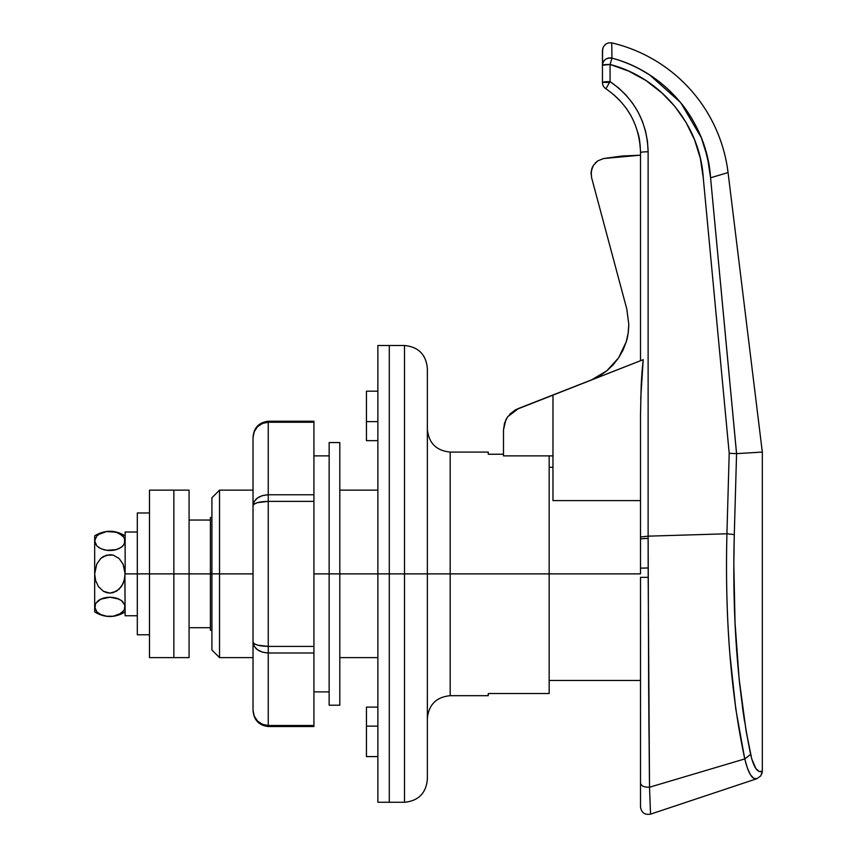 <?xml version="1.0" encoding="UTF-8"?>
<svg xmlns="http://www.w3.org/2000/svg" width="857" height="857" viewBox="0 0 857 857"><rect width="100%" height="100%" fill="white"/><g stroke="black" fill="none" stroke-linecap="round" stroke-linejoin="round"><path stroke-width="1.29" d="M663.029 93.831L645.75 80.387L628.62 71.077L610.066 64.457L610.066 81.608L609.541 82.411L610.066 81.608L602.45 82.411L609.541 82.411L605.91 88.785C628.138 104.254 639.676 125.529 640.511 152.6L640.511 360.722L643.221 359.661L515.314 409.925L518.474 408.478L507.601 416.845L505.834 419.834L507.601 416.845L504.537 423.069L503.488 429.925L505.834 419.834M211.915 573.879L210.394 573.879L210.394 630.216L210.394 573.879L211.915 573.879L211.915 650.013L211.915 573.879L219.531 573.879L211.915 573.879L211.915 497.756L211.915 573.879M640.511 573.879L549.166 573.879L640.511 573.879L640.511 539.203L640.511 573.879M606.735 370.877L591.544 379.887L606.735 370.877L618.625 357.83L606.735 370.877L613.162 364.793L606.735 370.877L599.471 375.944L591.544 379.887L599.471 375.944M628.224 332.784L628.802 324.417C628.492 332.291 627.624 338.119 626.199 341.879L618.625 357.83L622.889 350.384M593.376 165.38L597.725 160.902L593.376 165.38L591.983 168.186L593.376 165.38L591.201 171.229L591.983 168.186L591.051 174.357L591.201 171.229L591.544 177.463L626.767 308.906L628.802 324.417L628.149 333.244L626.199 341.879L623.007 350.138L618.625 357.83L623.007 350.138L626.199 341.879L628.052 333.919M623.093 349.945L626.178 341.964M602.632 48.838L602.45 65.271A7.617 7.349 -0 0 1 611.941 58.147L611.748 42.871A152.257 152.257 0 0 1 728.064 172.568L762.323 452.078L762.323 771.321C757.684 773.293 753.785 767.647 750.625 754.396C737.545 690.217 732.103 616.944 734.288 534.586L736.57 453.653L710.571 177.795C707.196 122.251 666.05 72.127 611.941 58.147L611.748 42.871A152.257 152.257 0 0 1 728.064 172.568L710.571 177.795L736.549 453.642L762.323 452.078L762.323 771.321L759.077 771.396L755.917 768.59L751.76 758.959L746.093 730.935L739.141 679.108L735.038 622.696L733.817 564.045L734.288 534.586L736.57 453.653L762.323 452.078L728.064 172.568L710.571 177.795L707.475 157.292L701.315 137.677C695.498 123.729 688.514 111.946 680.362 102.326C671.042 91.174 660.801 82.047 649.638 74.945C637.64 67.264 625.074 61.661 611.941 58.147L611.748 42.871L608.309 42.893L605.256 44.446L603.178 47.199L602.45 50.563L602.45 82.411A7.617 0.803 0 0 1 610.066 81.608L618.411 87.8L625.921 94.988L632.487 103.054L637.994 111.871L642.375 121.298L645.557 131.196L647.485 141.416L648.128 151.785L648.128 536.161L726.929 533.782C725.858 574.415 726.811 614.276 729.8 653.366L735.82 709.253L744.765 758.938L649.52 787.219L744.765 758.938L747.454 768.258L750.464 774.76L753.657 778.263L756.849 778.713L650.538 814.15L649.52 787.219L648.642 686.553L648.128 536.161L640.511 536.964L640.511 414.584L641.229 384.29L640.511 414.584L640.511 531.79M603.51 158.545L640.511 155.181L621.936 156.028L603.51 158.545L597.725 160.902L603.51 158.545M503.488 429.925L503.488 455.881L552.969 455.881L503.488 455.881L503.488 429.925M640.693 399.073L643.221 359.661L552.969 394.981L552.969 500.595L640.511 500.595L552.969 500.595L552.969 394.981L518.453 408.489M640.511 597.629L640.511 806.93C641.422 812.704 644.764 815.114 650.538 814.15L650.27 806.994M210.394 517.553L210.394 573.879L189.076 573.879L210.394 573.879L210.394 517.553L211.915 517.553M640.511 577.339L640.511 783.094C641.207 785.998 644.207 787.379 649.52 787.219L648.181 577.35L640.511 577.339L648.181 577.35L648.128 536.161L726.929 533.782L729.2 453.289L703.254 177.795L700.362 158.395L694.556 139.787L685.986 122.326L674.802 106.332L661.315 92.267M686.5 123.204L685.986 122.326M649.435 779.924L648.653 686.832M648.16 564.056L648.138 544.184L648.171 567.977L640.511 568.159L648.171 567.977M726.907 534.618L726.854 536.825M729.832 653.762L730.378 660.436M613.591 94.506L619.943 100.548L613.537 94.463M631.095 115.92L626.199 108.153M638.047 133.381L635.144 124.522L638.176 133.874C639.451 137.945 640.233 144.19 640.511 152.6L640.511 360.722L643.221 359.661L642.086 370.952L643.221 359.661M640.511 151.871L640.104 144.672M639.258 138.834L638.219 134.046M626.21 108.175L631.106 115.931M618.411 87.8L625.921 94.988M637.994 111.871L642.375 121.298L645.557 131.196L647.485 141.416L648.128 151.785A7.617 0.803 180 0 0 640.511 152.6A7.617 0.803 0 0 1 648.128 151.785C647.206 122.015 634.512 98.619 610.066 81.608L610.066 64.457C661.293 77.708 700.18 125.229 703.254 177.795L729.2 453.289L726.929 533.782C724.829 618.326 730.775 693.377 744.765 758.938L747.454 768.258L750.464 774.76M700.362 158.395L694.566 139.82M744.765 758.938L750.625 754.396L744.765 758.938C748.332 773.41 752.371 779.999 756.849 778.713L650.538 814.15L649.52 787.219C644.207 787.379 641.207 785.998 640.511 783.094L640.511 806.93M710.571 177.699L710.11 172.782M709.125 165.594L704.69 147.093M701.272 137.57L697.18 128.4M685.043 108.336L680.426 102.401M680.362 102.315L649.82 75.062M649.51 74.859L640.061 69.299M750.346 753.11L746.093 730.935M744.487 721.123L742.323 706.189M739.88 686.146L739.12 678.862M736.002 640.415L735.027 622.311M210.394 627.71L189.076 627.71L210.394 627.71M189.076 520.049L210.394 520.049L189.076 520.049M507.59 416.856L515.314 409.925L509.808 414.156M628.149 333.244L628.802 324.417L626.767 308.906L628.802 324.417M595.326 162.916L597.725 160.902M591.544 177.463L626.767 308.906M618.625 357.83L613.162 364.793M756.849 778.713L760.78 775.885L762.323 771.321L761.884 773.828M734.288 534.586L726.929 533.782L734.288 534.586M755.895 768.568L759.077 771.396M729.2 453.289L736.549 453.642M648.128 537.532L648.128 536.161L640.511 536.964L640.511 539.203A7.617 0.761 0 0 1 648.128 538.442A7.617 0.761 180 0 0 640.511 539.203L640.511 568.159M611.941 58.147L610.066 64.457L611.941 58.147C606.392 57.569 603.232 59.936 602.45 65.271L610.066 64.457L611.941 58.147L610.066 64.457A7.617 0.803 180 0 0 602.45 65.271L602.45 82.411A7.617 7.617 0 0 0 605.91 88.785L609.541 82.411L602.45 82.411A7.617 7.617 0 0 0 605.91 88.785M650.42 810.861L650.538 814.15M640.511 783.094C641.207 785.998 644.207 787.379 649.52 787.219C644.207 787.379 641.207 785.998 640.511 783.094M648.128 536.161L648.128 151.785M648.653 687.368L649.028 737.299M681.004 103.108L701.272 137.581M603.178 47.199L605.835 44.007M640.543 568.137L647.538 567.977L640.543 568.137M641.229 384.29L642.086 370.952M253.029 657.619L219.531 657.619L219.531 573.879L219.531 657.619L211.915 650.013M366.453 421.623L377.873 421.623L366.453 421.623L366.453 440.659L377.873 440.659L366.453 440.659L366.453 391.178L366.453 421.623M377.873 726.136L366.453 726.136L366.453 756.592L366.453 726.136L377.873 726.136M377.873 707.111L366.453 707.111L366.453 726.136L366.453 707.111L377.873 707.111M488.265 452.078L488.265 454.242L503.488 454.242L488.265 454.242L488.265 452.078L450.193 452.078L450.193 573.879L549.166 573.879L549.166 693.527L488.265 693.527L488.265 695.691L488.265 693.527L549.166 693.527L549.166 573.879L450.193 573.879L450.193 452.078L450.193 573.879L427.354 573.879L427.354 779.431L427.354 573.879L404.515 573.879L404.515 802.27L404.515 573.879L389.292 573.879L389.292 802.27L389.292 573.879L389.292 802.27L389.292 573.879L404.515 573.879L404.515 345.5L389.292 345.5L389.292 573.879L339.811 573.879L377.873 573.879L377.873 802.27L404.515 802.27L404.515 573.879L427.354 573.879L427.354 369.324M253.029 573.879L219.531 573.879L253.029 573.879M427.354 778.435L427.354 573.879L450.193 573.879L450.193 695.691C436.331 697.041 428.714 704.658 427.354 718.52M549.166 573.879L549.166 455.881L549.166 573.879M377.873 345.5L377.873 573.879L377.873 345.5L389.292 345.5L389.292 573.879L389.292 345.5L389.292 573.879L377.873 573.879L377.873 802.27M253.029 490.14L219.531 490.14L219.531 573.879L219.531 490.14L211.915 497.756M427.354 573.879L427.354 368.339L427.354 573.879M404.515 573.879L404.515 345.5L404.515 573.879M313.93 573.879L329.152 573.879L313.93 573.879M256.693 720.148L254.186 716.024L257.486 721.016L262.424 724.347L268.252 725.515L313.93 725.515L313.93 652.991L268.252 652.991L268.252 726.532L313.93 726.532L313.93 421.226L313.93 422.244L268.252 422.244L268.252 494.768L313.93 494.768L313.93 422.244L268.252 422.244L262.424 423.422L257.486 426.754L254.186 431.746L256.693 427.622M313.93 726.532L313.93 725.515L268.252 725.515L268.252 652.991L313.93 652.991L313.93 501.366L268.252 501.366L268.252 646.403L313.93 646.403L268.252 646.403L268.252 501.366L257.486 502.652L254.186 504.077L253.029 505.759L253.029 437.573M254.186 431.746L253.029 437.627L253.029 642.011L254.186 643.693L257.486 645.117L268.252 646.403L268.252 652.991L262.424 652.156L257.486 649.777L254.186 646.21L253.029 642.011L253.029 710.164L253.029 505.759L254.186 501.549L257.486 497.992L262.424 495.603L268.252 494.768L268.252 421.226L313.93 421.226M261.321 723.833L257.903 721.423M257.893 426.358L261.331 423.926M268.252 725.515L268.252 725.515C259.007 724.604 253.929 719.473 253.029 710.132L254.186 716.024M268.252 421.226C258.75 422.447 253.672 427.911 253.029 437.627L253.029 437.627C253.929 428.286 259.007 423.154 268.252 422.244M268.252 501.366L313.93 501.366L313.93 494.768L268.252 494.768L268.252 501.366L268.252 494.768C259.007 495.421 253.929 499.085 253.029 505.759C253.929 503.091 259.007 501.624 268.252 501.366M268.252 646.403C259.007 646.146 253.929 644.678 253.029 642.011L253.029 642.011C253.929 648.685 259.007 652.348 268.252 652.991L268.252 646.403M339.811 705.204L339.811 442.566L339.811 573.879L329.152 573.879L329.152 442.566L329.152 705.204L339.811 705.204L339.811 573.879L329.152 573.879L329.152 705.204M149.493 490.14L173.853 490.14L173.853 573.879L189.076 573.879L189.076 490.14L189.076 657.619L189.076 573.879L173.853 573.879L173.853 490.14L173.853 573.879L137.313 573.879L149.493 573.879L149.493 490.14L149.493 657.619L173.853 657.619L173.853 573.879L149.493 573.879L149.493 657.619M189.076 490.14L173.853 490.14L173.853 657.619L189.076 657.619M173.853 573.879L173.853 657.619L173.853 573.879M137.313 634.78L137.313 573.879L125.133 573.879L137.313 573.879L137.313 512.979L137.313 634.78L149.493 634.78M98.48 547.323L100.708 548.609L96.787 545.855L94.913 542.61L94.677 535.818L94.677 540.917L96.777 535.989L100.687 533.236L106.504 531.554L113.22 531.544L119.08 533.215L124.201 537.564L124.897 542.61L123.033 545.845L119.112 548.609L113.242 550.29L106.536 550.29L100.698 548.609L96.787 545.855L94.677 540.917L94.677 573.879L96.787 564.024L100.676 558.528L103.386 556.482L109.857 554.683L113.231 555.132L119.091 558.475L123.022 564.002L124.897 570.494L125.133 615.755L137.313 615.755M124.179 580.671L121.351 586.659L116.434 591.276L109.975 593.076L106.611 592.637L103.461 591.33L98.501 586.724L95.62 580.607L94.677 573.879L94.677 606.842L95.609 603.489L98.48 600.436L103.429 598.132L100.698 599.161L109.932 597.243L116.402 598.143L121.33 600.436L124.908 605.16L124.201 603.489L125.133 606.842L124.211 610.184L121.351 613.237L113.306 616.215L106.589 616.226L100.73 614.555L96.798 611.791L94.677 606.842L94.677 611.952C104.833 618.004 114.977 618.004 125.133 611.952M124.908 605.16L124.233 610.152M103.418 598.132L109.932 597.243L118.909 599.064M116.231 598.09L115.406 597.875M112.931 597.436L111.988 597.34M109.45 597.254L108.036 597.318M106.279 597.511L104.736 597.8M124.897 577.307L123.044 583.713L119.144 589.23L113.328 592.605L109.975 593.076L103.461 591.33L98.501 586.724L95.62 580.607L94.677 573.879L94.677 611.952M98.501 534.5L106.504 531.554L116.359 532.197L123.012 535.968L124.908 539.224L124.201 544.27L124.908 542.61M96.798 535.968L94.677 540.917L94.677 573.879L96.787 564.024L100.676 558.528L106.493 555.154L113.231 555.132L119.091 558.475L123.044 564.045L125.133 573.879L124.083 581.003M103.579 549.68L104.393 549.883M106.889 550.333L107.832 550.43M110.36 550.515L111.774 550.451M113.542 550.248L115.074 549.969M116.402 549.626L121.33 547.323L124.201 544.27L121.33 547.323L116.402 549.626L106.568 550.29M124.865 577.489L125.133 615.755M103.418 549.626L106.536 550.29M105.69 550.151L106.279 550.248M107.993 550.44L109.45 550.515M112.031 550.43L112.931 550.333M115.438 549.883L116.231 549.68M96.777 535.989L98.469 534.522M124.211 610.184L119.134 614.533L113.306 616.215L106.589 616.226L100.73 614.555L96.798 611.791L94.913 608.534L95.609 603.489L100.708 599.15L98.48 600.446M121.33 600.446L123.033 601.914L121.33 600.436M119.112 599.15L116.381 598.132M114.12 597.608L113.542 597.511M111.817 597.318L110.36 597.254M107.778 597.34L106.889 597.436M104.383 597.886L103.579 598.09M125.133 532.015L125.133 573.879L125.133 532.015L137.313 532.015M211.915 630.216L210.394 630.216M640.511 680.458L549.166 680.458M552.969 467.301L549.166 467.301M377.873 391.178L366.453 391.178M377.873 756.592L366.453 756.592M404.515 802.27C418.387 800.909 426.004 793.293 427.354 779.431M450.193 452.078C436.331 450.718 428.714 443.112 427.354 429.239M377.873 657.619L339.811 657.619M488.265 695.691L450.193 695.691M377.873 490.14L339.811 490.14M404.515 345.5C418.387 346.86 426.004 354.466 427.354 368.339M313.93 455.881L329.152 455.881M313.93 691.878L329.152 691.878M268.252 726.532C258.75 725.322 253.672 719.848 253.029 710.132M329.152 442.566L339.811 442.566M137.313 512.979L149.493 512.979M94.677 535.818C104.833 529.755 114.977 529.755 125.133 535.818"/></g></svg>
